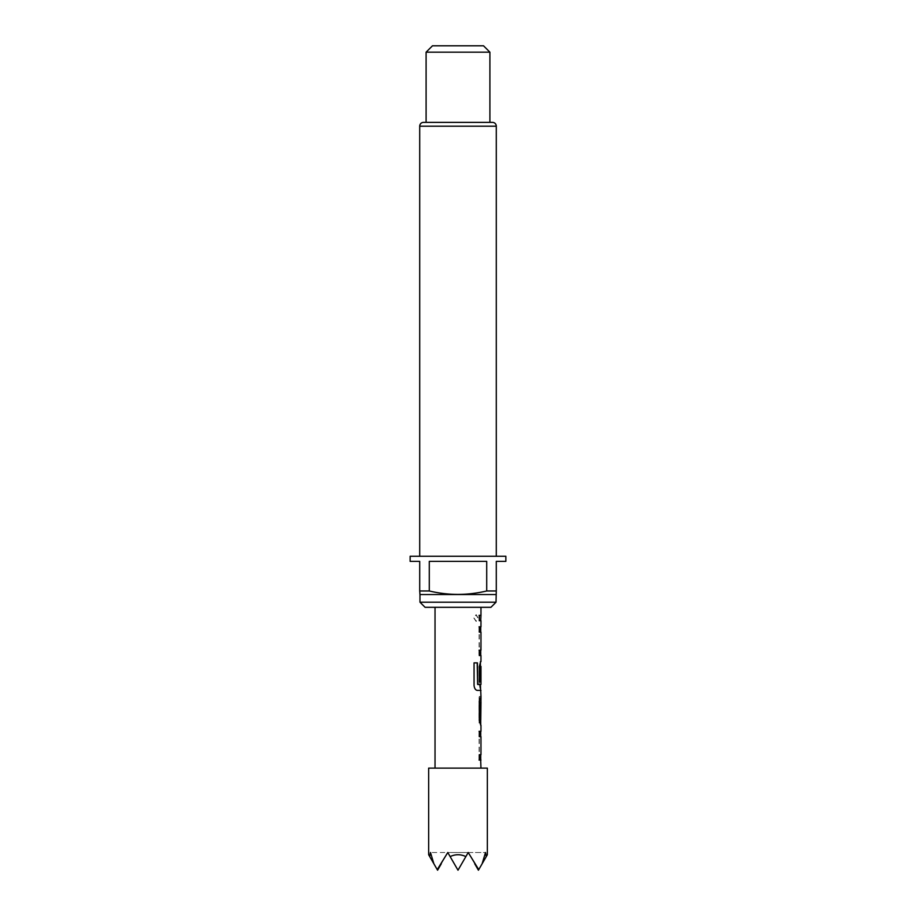 <?xml version="1.0" encoding="UTF-8"?>
<svg xmlns="http://www.w3.org/2000/svg" width="916" height="916" viewBox="0 0 916 916"><rect width="100%" height="100%" fill="white"/><g stroke="black" fill="none" stroke-linecap="round" stroke-linejoin="round"><path stroke-width="0.69" stroke-dasharray="4.58 3.44" d="M474.03 618.048L476.251 621.357L478.072 618.048L476.251 614.739L474.03 618.048M473.858 618.048L476.045 621.357L477.843 618.048L476.045 614.739L473.858 618.048M480.717 731.3L479.091 736.304L479.091 755.059L480.717 760.062M479.068 760.062L479.057 754.704L480.717 754.704L480.717 736.659L479.068 736.659L479.068 731.3M480.511 719.873L479.091 719.873L479.091 725.232L480.717 725.232L479.068 720.228L479.068 701.461L480.717 696.469L479.091 696.458L479.091 701.828L480.717 701.828M480.717 681.996L479.068 681.996L479.068 666.63L480.408 661.627L479.091 666.63L479.091 685.386L480.717 690.389L477.225 690.389M477.396 684.447L480.717 684.447L480.969 666.401M480.969 684.447L480.774 666.401M480.717 626.784L479.091 631.788L479.091 650.543L480.717 655.547L479.068 655.547L479.068 650.188M480.717 650.188L480.717 632.143L479.068 632.143L479.068 626.784M480.705 615.357L479.079 615.369L479.091 620.716L480.705 620.716L479.057 620.716L480.969 620.716M419.711 556.264L496.289 556.264L419.711 556.264M426.1 122.366L489.9 122.366L426.1 122.366M435.031 607.308L480.969 607.308L435.031 607.308M480.969 768.112L435.031 768.112L480.969 768.112M480.522 650.188L480.969 632.143M480.969 615.357L479.32 615.369L479.32 620.716L479.308 615.357M480.969 626.784L479.331 631.788L479.32 650.543L480.969 655.547M480.969 661.627L479.32 666.63L479.32 685.386L480.969 690.389M480.98 696.469L479.32 696.469L479.32 701.828L480.98 701.828M480.98 719.873L479.32 719.873L479.32 725.232L480.98 725.232M480.969 731.3L479.32 736.304L479.32 755.059L480.969 760.062M480.969 754.704L480.969 736.659M428.654 854.731L429.719 856.586L430.486 852.521L433.863 863.754L437.241 869.616L447.787 852.521L458 870.2L447.787 852.521L468.213 852.521L458 870.2L447.787 852.521L468.213 852.521L458 870.2L468.213 852.521L485.514 852.521L486.281 856.586L478.415 870.2L468.213 852.521L478.415 870.2L482.137 863.754L478.415 870.2L468.213 852.521L485.514 852.521L482.137 863.754L478.415 870.2L474.694 863.754L478.759 869.616L478.415 870.2L468.213 852.521L474.694 863.754M450.134 856.586L447.787 852.521L437.585 870.2L433.863 863.754L437.585 870.2L447.787 852.521L437.585 870.2L447.787 852.521L430.486 852.521L447.787 852.521L458 870.2L468.213 852.521L458 870.2L450.134 856.586C455.378 854.113 460.622 854.113 465.866 856.586M428.654 768.112L487.346 768.112M486.281 856.586L487.346 854.731M478.759 869.616L482.137 863.754M433.863 863.754L429.719 856.586M441.306 863.754L437.585 870.2L437.241 869.616M426.1 52.178L489.9 52.178M483.522 45.8L432.478 45.8M492.453 122.366L423.547 122.366M505.861 556.264L410.139 556.264M496.289 594.461L496.289 561.371L505.861 561.371M496.289 590.969L486.717 590.969C467.481 595.537 448.336 595.537 429.283 590.969L429.283 561.371L486.717 561.371L486.717 590.969M429.283 590.969L419.711 590.969L419.711 594.461M410.139 561.371L419.711 561.371L419.711 590.969M496.025 594.553L419.975 594.553M496.025 602.201L419.975 602.201M425.07 607.308L490.93 607.308M486.717 561.371L429.283 561.371L486.717 561.371M477.018 690.389C475.255 690.057 474.202 688.397 473.87 685.386L473.87 662.875L475.312 662.875M419.711 126.202L496.289 126.202"/><path stroke-width="1.37" d="M479.068 731.3L480.717 731.3L480.717 736.659M480.717 754.704L480.717 760.062L479.068 760.062M480.66 701.828L480.717 725.232L479.297 720.228L479.297 701.461L480.98 696.469L480.763 719.873L480.98 701.828M480.408 661.627L480.465 681.996L479.297 681.996L479.297 666.63L480.671 661.627M480.465 684.447L480.602 690.389M480.969 696.469L480.717 690.389M479.068 626.784L480.717 626.784L480.717 632.143M479.068 650.188L480.717 650.188L480.717 655.547M480.969 661.627L480.969 655.547L479.297 655.547L479.297 650.188L480.969 650.188L480.969 632.143L479.297 632.143L479.297 626.784L480.969 626.784L480.969 620.716L479.297 620.716L479.308 615.357L480.969 615.357L480.705 620.716M496.289 556.264L496.289 126.202A3.824 3.824 0 0 0 492.453 122.366L423.547 122.366A3.824 3.824 0 0 0 419.711 126.202L419.711 556.264M496.025 602.201L490.93 607.308L425.07 607.308L419.975 602.201L496.025 602.201L496.289 590.969L486.717 590.969L486.717 561.371L429.283 561.371L429.283 590.969C448.336 595.537 467.481 595.537 486.717 590.969M419.975 602.201L419.975 594.553L496.025 594.553M419.975 594.553L419.711 590.969L429.283 590.969M419.711 590.969L419.711 561.371L410.139 561.371L410.139 556.264L505.861 556.264L505.861 561.371L496.289 561.371L496.289 590.969M432.478 45.8L483.522 45.8L489.9 52.178L426.1 52.178L432.478 45.8M489.9 122.366L489.9 52.178M426.1 122.366L426.1 52.178M486.281 856.586L485.514 852.521L482.137 863.754L487.346 854.731L487.346 768.112L428.654 768.112L428.654 854.731L433.863 863.754L430.486 852.521L429.719 856.586M482.137 863.754L478.759 869.616L468.213 852.521L465.866 856.586C460.622 854.113 455.378 854.113 450.134 856.586L447.787 852.521L437.241 869.616L433.863 863.754M435.031 607.308L435.031 768.112M480.671 760.062L480.969 768.112M480.969 760.062L479.297 760.062L479.297 754.704L480.969 754.704L480.969 736.659L479.297 736.659L479.297 731.3L480.671 731.3M480.969 725.232L480.969 731.3M480.969 690.389L477.225 690.389C475.461 690.034 474.396 688.374 474.053 685.386L474.053 662.875L477.419 662.875L477.614 684.447L480.969 684.447L480.969 666.401L480.717 681.996M480.969 607.308L480.969 615.357M450.134 856.586L458 870.2L465.866 856.586M474.694 863.754L478.415 870.2L478.759 869.616M437.241 869.616L437.585 870.2L441.306 863.754M479.068 615.357L480.705 615.357M475.312 662.875L477.202 662.875L477.614 684.447M496.289 126.202L419.711 126.202"/></g></svg>
